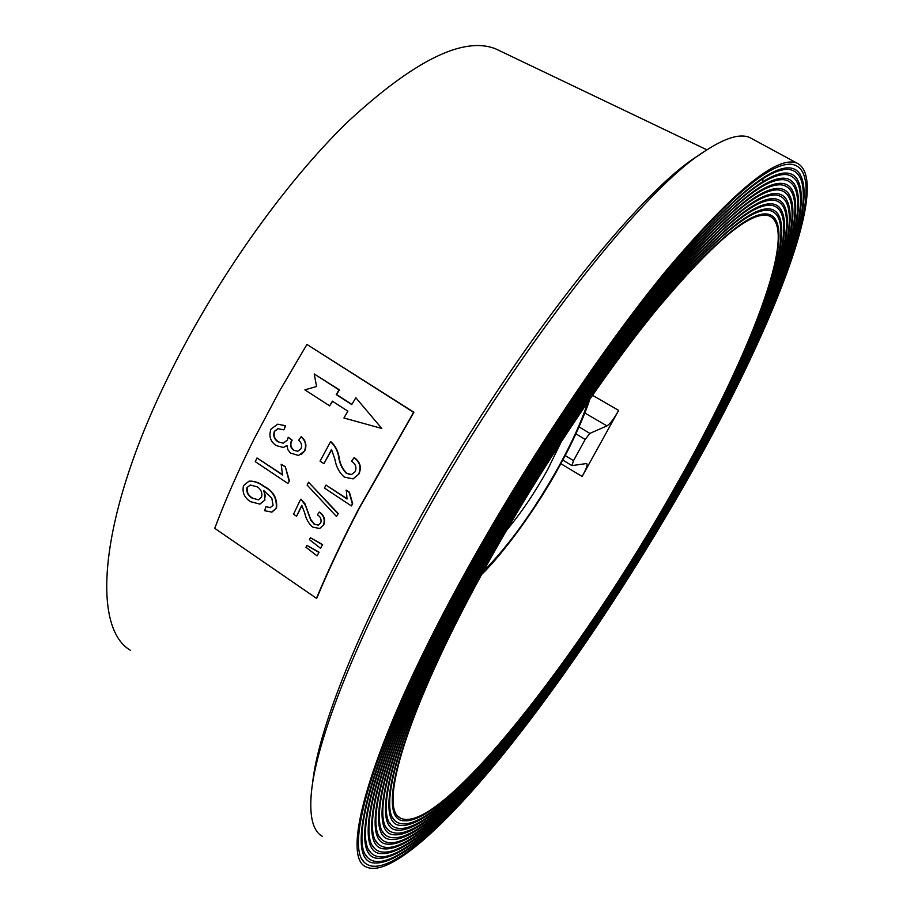<?xml version="1.0" encoding="UTF-8"?>
<svg xmlns="http://www.w3.org/2000/svg" width="914" height="914" viewBox="0 0 914 914"><rect width="100%" height="100%" fill="white"/><g stroke="black" fill="none" stroke-linecap="round" stroke-linejoin="round"><path stroke-width="1.37" d="M325.99 485.083L324.459 488.065L351.353 505.91L352.701 503.877L349.445 492.246L346.337 490.19L347.023 499.021L325.99 485.083L346.897 498.621M351.353 505.91L352.37 503.968L349.114 492.338L345.995 490.27M592.455 395.248L618.629 410.397C614.151 418.601 610.278 423.765 606.987 425.901L589.838 433.396L585.189 439.428L573.524 460.633L571.913 465.614L586.685 463.512C587.759 464.872 586.24 469.19 582.138 476.457L560.819 463.695M676.223 486.568C752.77 352.678 806.536 215.178 768.366 210.277C748.417 208.849 709.904 242.701 652.813 311.823C597.185 380.841 530.291 482.272 479.279 575.877C406.09 709.664 376.945 805.325 394.734 820.635C429.569 851.14 579.716 658.708 676.223 486.568M675.446 486.922C745.607 363.863 796.414 238.862 773.324 216.767C759.043 204.416 722.711 232.053 664.318 299.655C607.227 367.828 535.09 475.646 480.855 575.157C400.206 722.506 375.231 819.55 403.542 820.738C448.923 825.513 584.846 648.026 675.446 486.922M677.274 486.099C754.941 350.268 809.815 210.254 770.925 205.204C750.691 203.753 711.56 238.131 653.533 308.372C596.979 378.533 528.943 481.701 477.108 576.86C402.8 712.76 373.358 809.701 391.386 825.239C426.952 856.178 579.419 660.594 677.274 486.099M676.497 486.442C747.721 361.567 799.521 234.315 776.02 211.751C761.533 199.183 724.619 227.243 665.278 295.93C607.227 365.223 533.833 474.937 478.708 576.14C396.779 725.887 371.598 824.211 400.321 825.411C446.592 830.163 584.594 649.82 676.497 486.442M678.314 485.62C757.1 347.857 813.094 205.319 773.495 200.132C752.965 198.635 713.206 233.561 654.241 304.91C596.773 376.214 527.584 481.141 474.926 577.842C399.498 715.868 369.747 814.077 388.027 829.855C424.336 861.216 579.122 662.479 678.314 485.62M677.548 485.974C749.823 359.259 802.641 229.757 778.717 206.724C764.024 193.939 726.539 222.433 666.226 292.206C607.227 362.607 532.554 474.229 476.537 577.122C393.328 729.281 367.954 828.872 397.076 830.083C444.261 834.813 584.343 651.613 677.548 485.974M679.353 485.151C759.26 345.469 816.385 200.383 776.066 195.048C755.227 193.517 714.851 228.98 654.95 301.449C596.545 373.883 526.213 480.57 472.732 578.836C396.185 718.987 366.137 818.464 384.657 834.471C421.72 866.255 578.813 664.352 679.353 485.151M678.588 485.494C751.925 356.963 805.76 225.198 781.413 201.686C766.526 188.684 728.447 217.612 667.174 288.458C607.216 359.99 531.263 473.521 474.343 578.105C389.867 732.685 364.309 833.534 393.82 834.768C441.93 839.463 584.092 653.396 678.588 485.494M680.393 484.683C761.408 343.07 819.675 195.436 778.625 189.941C757.489 188.375 716.496 224.387 655.646 297.975C596.316 371.552 524.83 480.01 470.527 579.842C392.86 722.106 362.527 822.851 381.275 839.098C398.63 856.212 450.099 811.689 507.236 741.894C564.921 671.047 627.781 577.077 680.393 484.683M679.639 485.026C754.016 354.678 808.879 220.628 784.109 196.636C769.017 183.417 730.355 212.779 668.123 284.711C607.193 357.363 529.96 472.812 472.15 579.11C386.382 736.101 360.642 838.207 390.564 839.452C439.6 844.113 583.84 655.178 679.639 485.026M681.433 484.214C763.556 340.682 822.966 190.478 781.196 184.834C759.751 183.234 718.141 219.794 656.343 294.502C596.088 369.222 523.436 479.45 468.299 580.847C389.513 725.236 358.894 827.25 377.882 843.713C395.534 861.148 447.894 815.791 505.865 744.979C564.395 673.081 628.078 577.865 681.433 484.214M680.667 484.557C756.095 352.393 811.998 216.058 786.794 191.574C771.507 178.139 732.263 207.924 669.059 280.941C607.17 354.735 528.646 472.115 469.933 580.116C382.897 739.529 356.974 842.879 387.285 844.148C437.269 848.763 583.578 656.96 680.667 484.557M682.461 483.746C765.692 338.306 826.256 185.508 783.755 179.704C762.013 178.07 719.775 215.178 657.029 291.006C595.837 366.88 522.02 478.902 466.06 581.864C386.154 728.367 355.249 831.649 374.489 848.352C392.449 866.095 445.701 819.904 504.482 748.063C563.869 675.126 628.375 578.665 682.461 483.746M681.707 484.089C758.174 350.108 815.128 211.477 789.49 186.502C773.998 172.849 734.159 203.068 669.985 277.171C607.136 352.084 527.321 471.407 467.705 581.121C379.39 742.968 353.295 847.552 384.006 848.843C434.927 853.413 583.315 658.731 681.707 484.089M683.478 483.278C767.829 335.929 829.558 180.538 786.314 174.574C764.275 172.906 721.409 210.551 657.714 287.51C595.585 364.537 520.592 478.342 463.809 582.892C382.783 731.508 351.593 836.047 371.073 852.979C389.341 871.053 443.484 824.005 503.111 751.148C563.332 677.16 628.672 579.453 683.478 483.278M682.724 483.62C760.254 347.834 818.247 206.884 792.187 181.418C776.489 167.536 736.067 198.189 670.922 273.389C607.09 349.445 525.984 470.71 465.466 582.138C375.86 746.418 349.605 852.236 380.704 853.55C432.596 858.075 583.052 660.502 682.724 483.62M684.495 482.821C769.954 333.564 832.871 175.557 788.873 169.421C766.526 167.719 723.031 205.913 658.388 284.014C595.311 362.195 519.152 477.793 461.536 583.92C379.401 734.673 347.937 840.446 367.645 857.618C386.234 876.012 441.279 828.107 501.729 754.233C562.796 679.182 628.969 580.253 684.495 482.821M683.752 483.152C762.322 345.561 821.378 202.291 794.883 176.322C778.979 162.224 737.964 193.311 671.847 269.596C607.045 346.783 524.625 470.013 463.204 583.166C372.318 749.88 345.903 856.932 377.402 858.257C430.254 862.725 582.789 662.273 683.752 483.152M685.511 482.352C772.079 331.199 836.173 170.564 791.433 164.257C768.777 162.521 724.653 201.274 659.051 280.495C595.037 359.842 517.701 477.245 459.251 584.96C375.997 737.827 344.258 844.856 364.206 862.268C383.103 880.97 439.063 832.208 500.335 757.318C562.259 681.216 629.255 581.041 685.511 482.352M684.769 482.695C764.378 343.287 824.508 197.698 797.568 171.215C781.47 156.888 739.872 188.41 672.761 265.791C606.987 344.121 523.265 469.316 460.93 584.195C368.765 753.353 342.19 861.616 374.089 862.965C427.912 867.375 582.526 664.032 684.769 482.695M752.736 139.156L749.72 137.523C740.237 133.33 725.533 137.728 705.608 150.707C639.857 190.318 498.187 373.746 404.982 551.211C347.194 659.634 314.062 750.531 311.068 796.437C309.675 818.19 313.456 831.511 322.425 836.39M458.302 585.383C369.622 748.246 340.077 857.218 366.194 866.929C388.93 877.737 444.764 826.747 505.019 752.119C565.846 676.36 630.957 578.585 685.934 482.169C769.817 335.484 832.825 180.584 797.008 163.126C777.346 155.026 733.908 190.66 666.683 270.007C600.932 349.902 519.392 472.744 458.302 585.383M703.849 151.895L698.696 155.369C633.665 194.648 495.114 373.906 404.068 547.406C349.297 650.277 316.941 737.598 312.508 783.938M675.183 487.036C748.258 359.065 800.093 228.557 769.097 215.887C751.674 209.934 714.394 240.896 657.292 308.783C601.583 376.819 533.228 479.827 481.381 574.917C405.77 713.046 378.396 808.73 400.423 818.133C439.645 836.836 582.092 652.882 675.183 487.036M618.629 410.397L582.138 476.457M500.027 50.944L495.765 48.899C463.581 35.989 414.191 60.347 347.617 121.962C283.431 184.217 213.145 283.82 166.542 380.304C98.735 519.609 91.491 627.358 130.245 650.185M316.45 598.304L316.792 598.167C328.652 569.856 342.841 539.82 359.373 508.081L413.893 412.26L306.933 344.429L413.574 412.317L359.042 508.173C342.51 539.923 328.309 569.97 316.45 598.304L214.744 528.326C225.381 500.004 238.543 470.139 254.229 438.72L279.216 391.558L306.933 344.429M329.668 405.862L304.888 389.855L316.598 386.485L314.199 373.963L339.037 389.901L336.249 394.597L351.764 404.571L355.832 397.739L381.812 428.472L343.927 417.984L347.88 411.174L332.388 401.177L329.668 405.862L332.616 401.326M351.879 404.376L336.592 394.551L339.38 389.855L314.199 373.963M381.812 428.472L355.832 397.739M331.679 449.791L323.922 463.661L331.531 449.517L334.912 459.354C336.112 466.654 339.254 472.572 344.338 477.108L353.044 478.879L358.996 473.955L353.215 478.833M358.665 474.046C361.407 467.362 359.853 461.936 354.015 457.765L351.479 461.284C355.512 463.684 356.78 467.123 355.26 471.624L351.559 474.503L346.429 473.383C342.19 469.099 339.62 463.729 338.728 457.297C337.712 450.876 334.97 445.701 330.514 441.77L330.857 441.702C335.301 445.632 338.043 450.808 339.071 457.228C339.974 463.684 342.533 469.042 346.76 473.292L349.845 474.526M354.015 457.765L354.346 457.697C360.173 461.821 361.727 467.237 358.996 473.955M277.742 424.176L285.579 425.73L284.003 429.751L285.214 425.787L277.742 424.176L271.024 429.043C268.59 435.932 270.293 441.439 276.131 445.552L283.363 447.483L286.962 445.415L287.853 449.665L290.401 453.024L298.501 455.469L304.785 450.899L301.277 454.544M278.027 428.655L274.714 431.248C273.32 435.692 274.543 439.188 278.359 441.736L278.005 441.805C274.2 439.303 272.978 435.807 274.36 431.317L274.714 431.248M291.463 440.765L291.806 440.228L288.218 437.246L292.16 440.16L291.817 440.697C290.046 444.524 290.766 447.677 293.977 450.168L293.623 450.236C290.423 447.78 289.692 444.627 291.463 440.765L291.817 440.697M304.431 450.968C306.647 445.415 305.527 440.697 301.06 436.812L301.403 436.743C305.87 440.594 306.99 445.312 304.785 450.899M286.962 445.701L283.363 447.494M289.441 480.981L287.91 483.46L289.441 480.981L285.317 466.688L281.169 464.255L282.552 474.994L257.005 457.971L282.426 474.583M318.689 552.296L306.864 545.35L319.043 552.182L317.055 555.872L319.043 552.182M322.242 544.664L310.372 537.718L322.585 544.55L320.563 548.263L322.585 544.55M301.94 505.613L296.559 516.261L301.769 505.328L304.75 513.074C305.962 518.798 308.601 523.471 312.645 527.081L319.649 528.521L323.762 524.819L319.649 528.521M301.014 499.158L304.945 503.694L310.691 519.346L314.427 524.11L310.806 520.34L305.505 505.625L301.014 499.158M323.419 524.933C325.224 519.758 323.819 515.496 319.214 512.148L319.557 512.046C324.15 515.37 325.555 519.632 323.762 524.819M337.894 513.645L308.555 482.226L338.237 513.554L336.478 516.49L338.237 513.554M249.042 481.198L249.293 481.141C254.435 480.935 259.313 482.638 263.918 486.259C273.252 490.909 277.479 498.153 276.576 508.013L272.064 511.989M266.237 506.744L270.384 507.636L266.237 506.744M264.249 490.944L264.889 500.107L260.113 503.98M762.71 181.566L762.962 178.721M330.514 441.77L320.06 461.124L323.922 463.661M308.555 482.226L307.127 485.071L336.478 516.49M319.214 512.148L317.432 514.856C320.597 516.787 321.694 519.506 320.734 522.979L318.301 525.104L314.085 524.213M300.672 499.25L293.52 514.216L296.559 516.261M310.372 537.718L309.469 539.66L320.563 548.263M306.864 545.35L305.984 547.28L317.055 555.872M301.06 436.812L298.627 440.297C301.46 442.547 302.248 445.392 300.98 448.831L297.736 451.276L293.623 450.236M288.218 437.246L287.304 440.114L283.214 443.164L278.005 441.805M274.36 431.317L277.925 428.666L283.648 429.82M257.005 457.971L255.235 461.639L287.91 483.46M289.087 481.072L285.317 466.688M284.962 466.768L281.169 464.255M265.871 506.836L264.672 510.709L271.698 512.091L276.576 508.013M276.211 508.104C277.113 498.267 272.898 491.012 263.552 486.339L263.918 486.259M263.552 486.339C258.959 482.729 254.081 481.015 248.916 481.221L243.501 485.631C242.05 492.383 244.358 497.719 250.413 501.649L259.747 504.071L264.889 500.107M264.523 500.198L265.231 495.354L263.598 490.487L271.812 498.13L273.069 505.408L270.018 507.727M257.257 486.865C261.096 489.344 262.524 492.795 261.53 497.216L258.433 499.809L251.898 497.981C247.923 495.594 246.254 492.155 246.894 487.665L250.322 485.014L257.257 486.865M246.894 487.665L247.271 487.585C246.62 492.052 248.288 495.491 252.264 497.89L251.898 497.981M561.722 440.811L547.52 469.853C534.713 492.92 521.026 513.108 506.459 530.417M565.172 455.549L573.524 460.633M579.053 426.895L589.838 433.396M606.987 425.901L584.834 413.014M585.189 439.428L575.911 433.819M588.056 401.577C581.932 420.486 572.198 442.102 558.831 466.426C534.222 510.355 509.018 545.395 483.22 571.558M775.403 219.154L773.324 216.767M778.134 214.184L776.02 211.751M780.876 209.203L778.717 206.724M783.606 204.21L781.413 201.686M786.337 199.206L784.109 196.636M789.079 194.179L786.794 191.574M791.81 189.152L789.49 186.502M794.54 184.114L792.187 181.418M797.282 179.064L794.883 176.322M800.013 173.991L797.568 171.215M495.765 48.899L706.922 149.839M398.584 816.728L400.423 818.133M749.72 137.523L797.008 163.126M364.206 862.268L362.104 859.263M367.645 857.618L365.577 854.659M371.073 852.979L369.028 850.077M374.489 848.352L372.466 845.484M377.882 843.713L375.905 840.903M381.275 839.098L379.321 836.321M384.657 834.471L382.738 831.751M388.027 829.855L386.131 827.181M391.386 825.239L389.524 822.611M394.734 820.635L392.894 818.053M571.878 465.592L562.784 460.05M481.655 574.426C502.392 554.604 537.226 507.567 559.608 465.912C572.998 442.056 585.12 414.225 589.907 398.904"/></g></svg>
